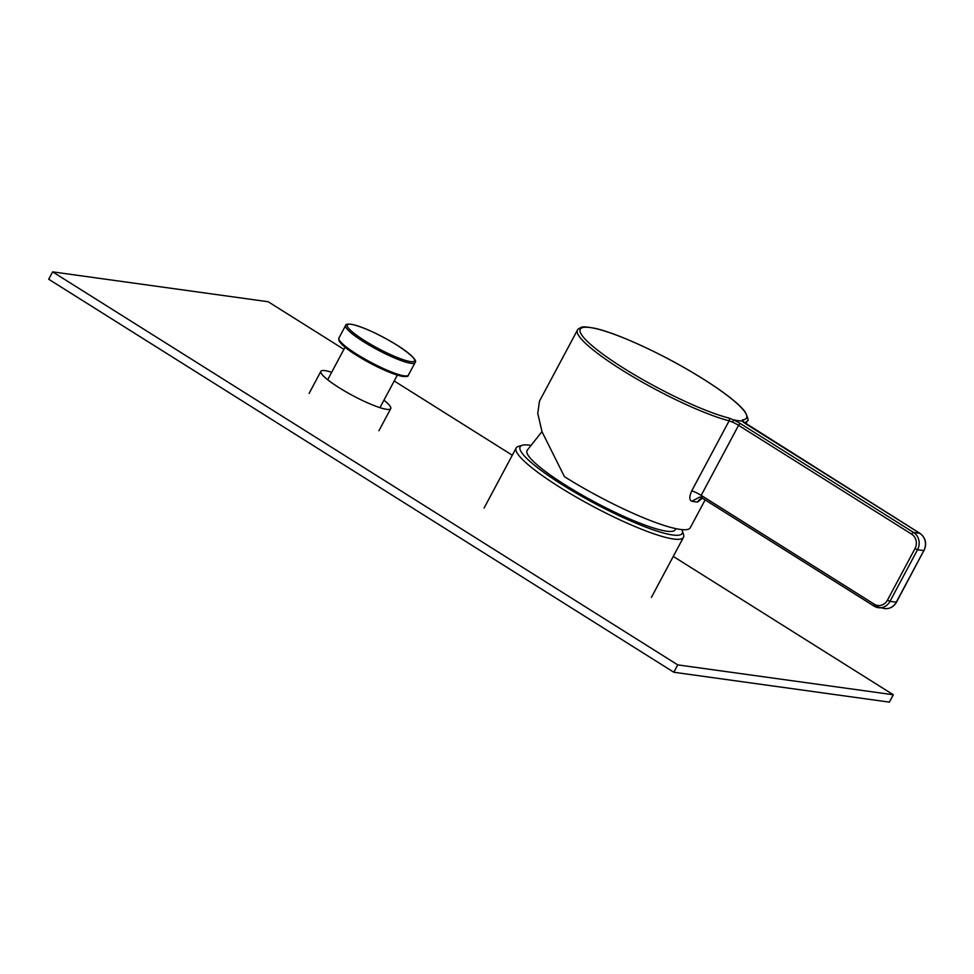 <?xml version="1.0" encoding="UTF-8"?>
<svg xmlns="http://www.w3.org/2000/svg" width="974" height="974" viewBox="0 0 974 974"><rect width="100%" height="100%" fill="white"/><g stroke="black" fill="none" stroke-linecap="round" stroke-linejoin="round"><path stroke-width="1.46" d="M530.587 445.313A91.873 14.841 28.1 0 0 522.393 445.252L518.472 446.384A94.831 15.328 28.1 0 0 516.159 448.003A94.831 15.328 28.1 0 0 559.575 487.097A94.831 15.328 28.1 0 0 683.468 537.331A94.831 15.328 28.1 0 0 683.517 534.519L682.287 530.635A91.873 14.841 28.1 0 0 681.873 529.613M522.393 445.252A91.873 14.841 28.1 0 0 562.217 484.687A91.873 14.841 28.1 0 0 645.409 526.983A91.873 14.841 28.1 0 0 682.287 530.635M675.786 528.614L675.408 529.503A84.044 13.575 -151.9 0 1 565.541 485.149A84.044 13.575 -151.9 0 1 527.153 450.341L541.97 431.616M383.951 400.192A39.581 6.392 28.1 0 1 390.732 408.617A39.581 6.392 28.1 0 1 339.025 387.64A39.581 6.392 -151.9 0 1 320.896 371.325A39.581 6.392 -151.9 0 1 331.671 372.275M705.127 499.906L690.286 527.713A96.316 15.56 -151.9 0 1 564.457 476.688L542.031 431.774L537.758 413.341L539.474 401.178L577.448 330.064A96.316 15.56 -151.9 0 0 621.546 369.767A96.316 15.56 -151.9 0 0 729.136 420.817L691.723 490.884C689.154 496.825 689.202 500.271 691.857 501.245A96.316 15.56 28.1 0 0 697.64 502.048L702.388 498.189M701.657 497.702L699.782 497.032L702.108 497.97L701.183 495.364L738.572 425.346A8.462 1.364 28.1 0 0 732.838 422.253L729.136 420.817A2.118 1.741 -75.6 0 0 728.686 417.992A94.247 15.231 -151.9 0 1 623.409 368.038A94.247 15.231 -151.9 0 1 590.159 327.532A94.247 15.231 -151.9 0 1 703.386 379.13A94.247 15.231 -151.9 0 1 742.419 419.904L742.237 421.024A10.58 1.704 28.1 0 0 746.741 424.494L919.858 533.338L913.575 532.461L740.459 423.629A10.58 1.704 28.1 0 0 733.325 419.782A96.316 15.56 28.1 0 0 742.237 421.024M732.838 422.253L733.325 419.782M733.069 419.672L728.686 417.992M742.894 421.511L742.225 420.963M702.254 498.104A8.462 7.865 -86.3 0 0 697.64 502.048M699.782 497.032L691.857 501.245M343.907 349.349L268.179 301.745L52.633 271.868L48.7 279.246L673.825 672.255L889.372 702.132L893.304 694.754L673.278 556.422M512.3 455.223L394.214 380.98M673.825 672.255L677.758 664.889L893.304 694.754M52.633 271.868L677.758 664.889M356.874 355.486A38.108 6.161 28.1 0 0 406.389 375.976M408.362 375.16C408.52 376.488 406.365 376.865 401.885 376.293C389.807 373.322 374.771 366.37 356.788 355.449C347.268 349.556 341.338 344.638 338.989 340.705L338.891 338.075A39.374 6.368 28.1 0 0 356.922 354.305A39.374 6.368 28.1 0 0 408.362 375.16L415.058 362.608C417.505 360.611 411.539 354.828 397.173 345.234C379.19 334.313 364.154 327.361 352.077 324.391C347.608 323.818 345.441 324.196 345.6 325.523A39.374 6.368 28.1 0 0 363.619 341.752A39.374 6.368 28.1 0 0 415.058 362.608M397.088 345.198A38.12 6.161 28.1 0 0 351.285 324.33A38.12 6.161 28.1 0 0 364.739 340.717A38.12 6.161 28.1 0 0 410.541 361.585A38.12 6.161 28.1 0 0 397.088 345.198M745.767 423.812L747.375 420.792A96.316 15.56 -151.9 0 1 744.124 422.631M701.84 497.848L874.068 606.12A2.118 0.84 122.2 0 1 874.299 604.209L701.183 495.364A8.462 1.364 28.1 0 0 691.723 490.884M874.299 604.209A10.58 9.57 -82.1 0 0 887.448 600.167L915 548.569A10.58 9.57 -82.1 0 0 911.688 534.178L738.572 425.346A2.118 0.84 -57.8 0 1 740.459 423.629M743.406 422.034A2.118 2.033 -95.2 0 0 742.419 419.904M884.66 608.567L874.068 606.12A2.118 0.84 122.2 0 0 874.214 606.169A12.699 11.481 -82.1 0 0 878.378 607.703A12.699 11.481 -82.1 0 0 889.993 601.323L896.275 602.2A12.699 11.481 97.9 0 1 884.66 608.567C889.773 609.006 893.718 606.863 896.494 602.163L923.827 550.602L917.545 549.726A12.699 11.481 -82.1 0 0 913.575 532.461A2.118 0.84 -57.8 0 0 911.688 534.178M702.108 497.97L873.958 606.023M896.409 601.956L923.827 550.602A12.699 11.481 97.9 0 0 919.858 533.338A2.118 0.84 122.2 0 1 920.004 533.387C925.69 537.831 927.029 543.553 924.046 550.566M887.448 600.167L889.993 601.323L917.545 549.726L915 548.569M516.159 448.003L484.078 508.075M683.468 537.331L651.387 597.403M320.896 371.325L309.087 393.435M390.732 408.617L378.923 430.727M345.6 325.523L338.891 338.075M345.052 347.207L327.678 379.75M397.331 375.124L379.957 407.668M747.375 420.792C748.848 421.145 748.093 418.175 745.122 411.892C742.492 408.362 738.231 404.198 732.338 399.401C722.55 391.475 709.778 382.794 694.048 373.383C659.41 352.564 616.493 333.011 594.992 328.335C580.821 325.766 582.282 327.008 578.288 328.944L577.448 330.064M742.87 421.498L920.004 533.387"/></g></svg>

